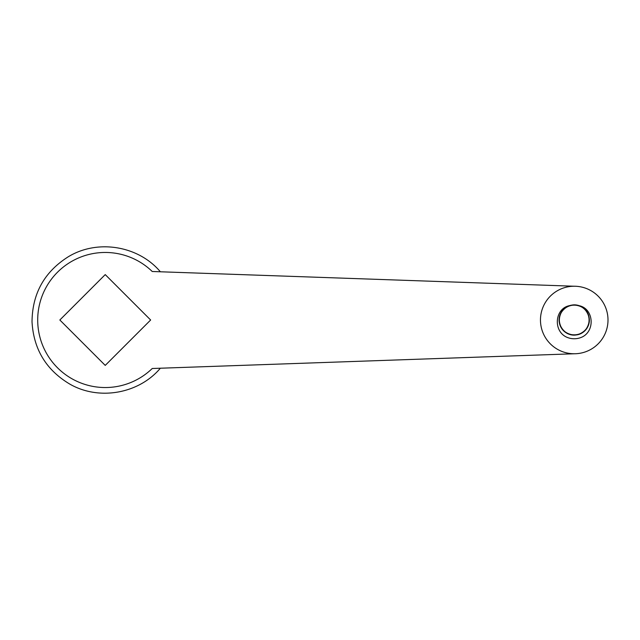 <?xml version="1.0" encoding="UTF-8"?>
<svg xmlns="http://www.w3.org/2000/svg" width="640" height="640" viewBox="0 0 640 640"><rect width="100%" height="100%" fill="white"/><g stroke="black" fill="none" stroke-linecap="round" stroke-linejoin="round"><path stroke-width="0.96" d="M578.136 305.512C593.456 307.64 595.68 330.152 582.456 336.864A18.76 18.76 0 0 1 566.016 336.864C552.776 330.16 555.016 307.648 570.32 305.512A15.008 15.008 0 0 1 578.136 305.512C590.784 308.192 593.192 327.344 581.6 333.08C572.52 338.72 559.384 331.528 559.248 320.84C557.824 307.984 575.256 299.696 584.336 308.904C594.36 317.088 587.72 335.216 574.792 335C564.136 335.856 555.752 323.448 560.528 313.888C565.152 301.808 584.448 302.416 588.296 314.768C592.456 324.616 583.304 336.464 572.728 334.928C559.8 334.328 554.336 315.816 564.848 308.288C572.896 301.248 587.024 306.224 588.88 316.752C592.36 329.208 576.504 340.208 566.056 332.584C554.84 326.128 558.464 307.168 571.256 305.288C581.632 302.72 591.912 313.608 588.744 323.824C586.136 336.488 566.992 339 561.2 327.44C555.504 318.392 562.616 305.216 573.304 305.024C586.152 303.528 594.544 320.912 585.384 330.04C577.256 340.104 559.096 333.576 559.24 320.64C558.32 309.992 570.68 301.536 580.272 306.264C592.376 310.816 591.872 330.112 579.544 334.032C569.72 338.248 557.816 329.16 559.296 318.576C559.824 305.648 578.304 300.08 585.896 310.552C592.976 318.56 588.08 332.712 577.568 334.632C565.128 338.184 554.04 322.384 561.608 311.888C567.992 300.648 586.976 304.152 588.928 316.944C592.24 329.448 576.232 340.232 565.888 332.472C554.768 325.872 558.632 306.96 571.456 305.248C581.864 302.816 592 313.848 588.696 324.016C585.912 336.648 566.744 338.904 561.104 327.264C555.528 318.144 562.816 305.064 573.504 305.008C584.152 304.032 592.672 316.344 588.008 325.96C583.512 338.088 564.216 337.696 560.224 325.392C554.936 313.592 568.984 300.352 580.456 306.344C591.184 310.624 592.216 327.216 582.088 332.784M574.232 353.768L152.232 368.504A67.536 67.536 0 0 1 57.232 367.504A67.536 67.536 0 0 1 57.232 272.496A67.536 67.536 0 0 1 152.232 271.496L574.232 286.232A33.768 33.768 0 0 1 603.48 336.88A33.768 33.768 0 0 1 544.992 336.88A33.768 33.768 0 0 1 574.232 286.232M59.84 320L105.24 365.4L150.64 320L105.24 274.6L59.84 320M160.368 368.216C138.752 393.848 98.856 400.848 69.816 384.104C46.176 370.016 33.576 349.232 32.024 321.752C32.328 293.504 44.416 271.84 68.304 256.752C97.456 238.984 138.384 245.664 160.368 271.784"/></g></svg>
